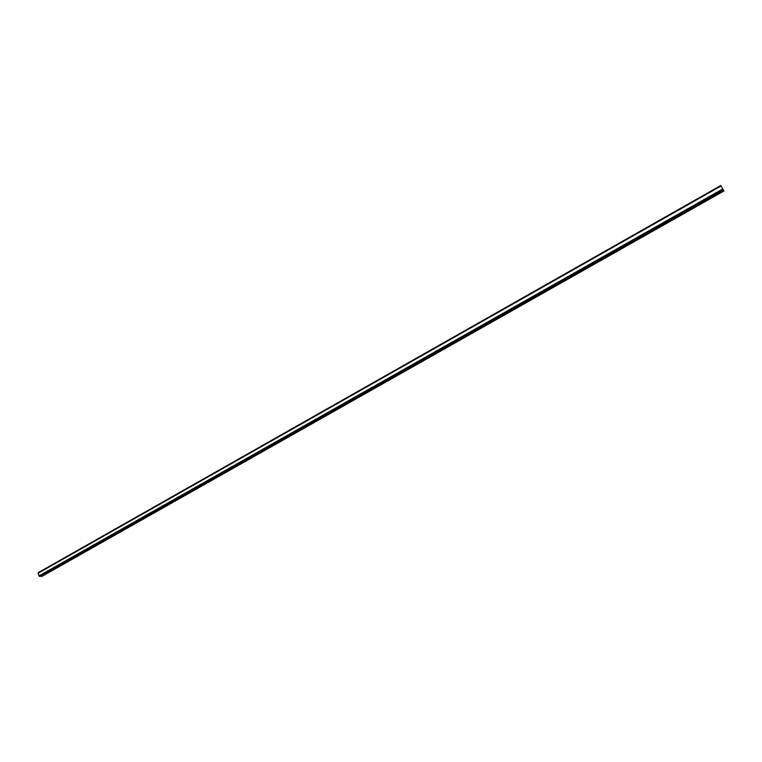 <?xml version="1.0" encoding="UTF-8"?>
<svg xmlns="http://www.w3.org/2000/svg" width="762" height="762" viewBox="0 0 762 762"><rect width="100%" height="100%" fill="white"/><g stroke="black" fill="none" stroke-linecap="round" stroke-linejoin="round"><path stroke-width="1.14" d="M722.128 187.909L721.833 187.385L722.128 187.909M723.167 189.728L720.757 185.509L723.148 189.738M38.348 572.586L720.766 185.509L38.319 572.748M38.271 572.776L720.833 185.652L38.186 573.138M720.995 185.947L38.11 573.186L39.005 575.872L39.853 576.482L723.309 190.043L39.891 576.463M40.805 575.958L41.853 576.396L723.9 191.005M38.1 573.243L721.023 185.995L38.1 573.234M722.709 189.005L39.005 575.872L722.719 189.014M722.757 189.081L39.053 575.929M720.785 185.566L38.329 572.662M720.814 185.595L38.329 572.691M720.871 185.709L38.252 572.853M723.043 189.538L39.405 576.234M39.519 576.32L723.109 189.7L39.491 576.31M723.176 189.805L39.595 576.386M723.205 189.852L39.614 576.424M723.271 189.967L39.71 576.491M723.671 190.624L41.224 576.348M723.767 190.776L41.386 576.415"/></g></svg>
